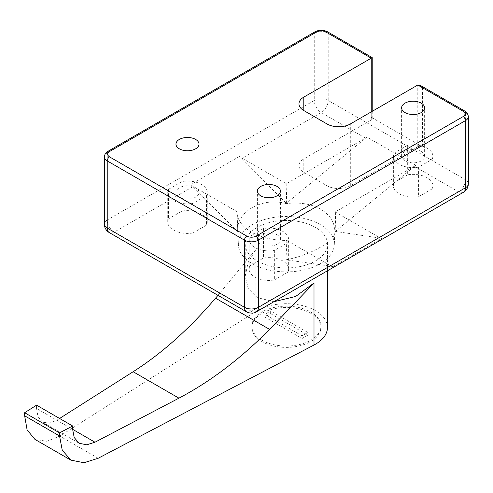 <?xml version="1.0" encoding="UTF-8"?>
<svg xmlns="http://www.w3.org/2000/svg" width="493" height="493" viewBox="0 0 493 493"><rect width="100%" height="100%" fill="white"/><g stroke="black" fill="none" stroke-linecap="round" stroke-linejoin="round"><path stroke-width="0.37" stroke-dasharray="2.46 1.85" d="M421.262 151.511A11.512 6.649 0 0 0 408.715 150.069A11.512 6.649 0 0 0 401.604 156.213A11.512 6.649 0 0 0 404.981 160.909A11.512 6.649 0 0 0 417.528 162.351A11.512 6.649 0 0 0 424.633 156.213A11.512 6.649 0 0 0 421.262 151.511M277.041 234.779A11.512 6.649 0 0 0 264.494 233.337A11.512 6.649 0 0 0 257.383 239.475A11.512 6.649 0 0 0 260.754 244.177A11.512 6.649 0 0 0 273.307 245.619A11.512 6.649 0 0 0 280.412 239.475A11.512 6.649 0 0 0 277.041 234.779M195.622 187.771A11.512 6.649 0 0 0 183.076 186.329A11.512 6.649 0 0 0 175.97 192.473A11.512 6.649 0 0 0 179.341 197.175A11.512 6.649 0 0 0 191.888 198.611A11.512 6.649 0 0 0 198.993 192.473A11.512 6.649 0 0 0 195.622 187.771M394.154 153.064L394.154 182.607A19.738 11.394 0 0 0 393.383 185.756A19.738 11.394 0 0 0 399.164 193.817A19.738 11.394 0 0 0 418.575 196.707L418.575 167.164L432.09 159.362A19.738 11.394 0 0 0 432.86 156.213A19.738 11.394 0 0 0 407.668 145.256L394.154 153.064A19.738 11.394 0 0 0 393.383 156.213A19.738 11.394 0 0 0 399.164 164.268A19.738 11.394 0 0 0 418.575 167.164M249.926 236.326L249.926 265.875A19.738 11.394 0 0 0 249.162 269.024A19.738 11.394 0 0 0 254.943 277.084A19.738 11.394 0 0 0 274.354 279.975L274.354 250.432L287.869 242.63A19.738 11.394 0 0 0 288.639 239.475A19.738 11.394 0 0 0 263.441 228.524L249.926 236.326A19.738 11.394 0 0 0 249.162 239.475A19.738 11.394 0 0 0 254.943 247.535A19.738 11.394 0 0 0 274.354 250.432M168.514 189.324L168.514 218.867A19.738 11.394 0 0 0 167.743 222.016A19.738 11.394 0 0 0 173.524 230.077A19.738 11.394 0 0 0 192.936 232.973L192.936 203.424L206.45 195.622A19.738 11.394 0 0 0 207.22 192.473A19.738 11.394 0 0 0 182.028 181.523L168.514 189.324A19.738 11.394 0 0 0 167.743 192.473A19.738 11.394 0 0 0 173.524 200.528A19.738 11.394 0 0 0 192.936 203.424M252.428 263.761A47.969 27.694 0 0 0 304.15 269.893A47.969 27.694 0 0 0 334.297 244.861A47.969 27.694 0 0 0 320.259 224.598A47.969 27.694 0 0 0 267.44 218.726A47.969 27.694 0 0 0 238.39 244.861A47.969 27.694 0 0 0 252.428 263.761M463.414 192.288A9.866 5.7 60 0 1 458.484 191.802L414.286 166.283A9.866 5.7 -60 0 0 415.735 165.272L335.197 231.537L334.852 231.34C334.618 222.127 329.903 214.763 320.721 209.248C311.231 203.985 299.892 202.075 286.686 203.535L286.347 203.338L366.884 137.066A9.866 5.7 -60 0 1 365.436 138.083L321.239 112.564A9.866 5.7 120 0 0 328.215 100.48A9.866 5.7 0 0 0 314.257 100.48A9.866 5.7 -120 0 0 321.239 112.564L242.149 158.228L285.854 183.458A49.343 28.489 180 0 1 286.84 183.458L365.436 138.083M334.852 231.34L381.841 238.365A9.866 5.7 60 0 1 379.388 237.466L458.484 191.802A9.866 5.7 -60 0 0 465.46 179.717L328.215 100.48L328.215 33.327A9.866 5.7 0 0 0 314.257 33.327L107.227 152.855A9.866 5.7 0 0 0 104.337 156.885M256.385 311.816A9.866 5.7 60 0 1 251.455 311.329L330.544 265.665A9.866 5.7 60 0 0 332.991 266.565L285.989 259.774C310.22 255.516 337.563 239.727 334.839 231.574L334.297 244.861M285.989 259.774L286.84 240.436A49.343 28.489 180 0 1 251.455 232.092A49.343 28.489 180 0 1 237.016 212.649A49.343 28.489 180 0 1 237.004 211.663L193.299 186.428L114.21 232.092L251.455 311.329A9.866 5.7 120 0 1 246.525 311.822L246.5 311.81M327.463 327.444A41.122 23.744 0 0 0 315.421 310.658A41.122 23.744 0 0 0 255.91 311.477L59.764 436.083L46.841 441.303L34.935 439.386M257.266 260.963A41.122 23.744 0 0 0 302.08 266.115A41.122 23.744 0 0 0 327.463 244.177A41.122 23.744 0 0 0 315.421 227.39A41.122 23.744 0 0 0 270.608 222.244A41.122 23.744 0 0 0 245.224 244.177A41.122 23.744 0 0 0 257.266 260.963M217.974 295.338L255.91 249.47L248.065 262.584L245.224 276.209L248.262 288.547L257.266 297.606L273.923 301.691M310.769 313.345A34.541 19.942 0 0 0 273.128 309.019A34.541 19.942 0 0 0 251.8 327.444A34.541 19.942 0 0 0 261.919 341.55A34.541 19.942 0 0 0 299.565 345.87A34.541 19.942 0 0 0 320.888 327.444A34.541 19.942 0 0 0 310.769 313.345M261.919 340.207A34.541 19.942 180 0 1 251.8 326.101A34.541 19.942 180 0 1 273.128 307.681A34.541 19.942 180 0 1 310.769 312.001A34.541 19.942 180 0 1 320.888 326.101A34.541 19.942 180 0 1 299.565 344.527A34.541 19.942 180 0 1 261.919 340.207M371.247 111.893L371.247 119.953L303.793 158.9A16.448 9.496 0 0 0 298.974 165.611A16.448 9.496 0 0 0 303.793 172.328L327.05 185.756A16.448 9.496 0 0 0 350.313 185.756L417.774 146.809A3.291 1.898 180 0 1 422.427 146.809L371.247 117.266L371.247 58.174C372.505 57.447 372.505 57.447 371.247 58.174L328.215 33.327A3.291 1.898 -60 0 0 327.537 31.817M464.776 111.054A3.291 1.898 -60 0 1 465.46 112.564L422.427 87.717L420.098 85.264M371.247 119.953A3.291 1.898 0 0 0 372.215 118.61A3.291 1.898 0 0 0 371.247 117.266M468.35 183.741A9.866 5.7 0 0 0 465.46 179.717L465.46 112.564A9.866 5.7 0 0 1 468.35 116.594M107.912 151.345A3.291 1.898 -120 0 0 107.227 152.855L107.227 220.001A9.866 5.7 0 0 0 104.337 224.032M407.668 145.256L407.668 174.805L394.154 182.607M432.09 159.362L432.09 188.905A19.738 11.394 0 0 0 432.86 185.756A19.738 11.394 0 0 0 407.668 174.805M418.575 196.707L432.09 188.905M263.441 228.524L263.441 258.073L249.926 265.875M287.869 242.63L287.869 272.173A19.738 11.394 0 0 0 288.639 269.024A19.738 11.394 0 0 0 263.441 258.073M274.354 279.975L287.869 272.173M182.028 181.523L182.028 211.066L168.514 218.867M206.45 195.622L206.45 225.165A19.738 11.394 0 0 0 207.22 222.016A19.738 11.394 0 0 0 182.028 211.066M192.936 232.973L206.45 225.165M314.941 31.817A3.291 1.898 -120 0 0 314.257 33.327L314.257 100.48L107.227 220.001A9.866 5.7 -120 0 0 114.21 232.092A9.866 5.7 120 0 1 109.273 232.579M239.697 156.299L190.846 184.505L237.848 231.981C235.124 212.163 262.467 196.374 286.698 203.775L239.697 156.299A9.866 5.7 -120 0 0 242.149 158.228M190.846 184.505A9.866 5.7 -120 0 0 193.299 186.428M414.286 166.283L335.69 211.663A49.343 28.489 180 0 1 335.69 212.23L379.388 237.466M330.544 265.665L286.84 240.436M335.69 212.23L335.197 231.537M335.69 211.663L335.197 223.545M237.004 211.663L237.848 231.981M286.84 183.458L286.347 203.338M285.854 183.458L286.347 195.339M36.556 408.5L37.979 416.647L42.497 422.119L49.374 423.228L56.843 420.209L72.644 429.329L36.556 408.5L36.556 405.16M56.843 420.209L59.598 418.465M270.645 313.677L307.86 335.166L302.049 338.525L264.827 317.036L270.645 313.677L270.645 310.997L307.86 332.479L302.049 335.838L302.049 338.525M307.86 335.166L307.86 332.479M264.827 317.036L264.827 314.349L270.645 310.997M302.049 335.838L264.827 314.349M303.793 158.9L303.793 172.328M327.05 185.756L327.05 123.977M350.313 185.756L350.313 123.977M417.774 146.809L417.774 85.03M422.427 87.717L422.427 146.809M415.735 165.272L366.884 137.066M332.991 266.565L381.841 238.365M255.91 311.477L255.91 249.47M98.181 458.262L59.764 436.083M401.604 156.213L401.604 107.862M257.383 239.475L257.383 191.13M175.97 192.473L175.97 144.122M327.463 270.78L327.463 244.177M251.8 326.101L251.8 327.444M424.633 156.213L424.633 107.862M280.412 239.475L280.412 191.13M198.993 192.473L198.993 144.122M298.974 103.832L298.974 165.611M372.215 111.338L372.215 118.61M393.383 185.756L393.383 156.213M432.86 185.756L432.86 156.213M249.162 269.024L249.162 239.475M288.639 269.024L288.639 239.475M167.743 222.016L167.743 192.473M207.22 222.016L207.22 192.473M238.39 244.861L237.016 212.649M245.224 276.209L245.224 244.177M42.497 422.119L79.182 443.293M320.888 326.101L320.888 327.444"/><path stroke-width="0.74" d="M109.557 151.511C107.036 153.298 107.036 155.092 109.557 156.885L246.802 236.116C249.902 237.577 253.001 237.577 256.101 236.116L463.13 116.594C465.651 114.801 465.651 113.008 463.13 111.221A3.291 1.898 -60 0 1 464.776 111.054L420.098 85.264L417.774 85.03L350.313 123.977A16.448 9.496 180 0 1 327.05 123.977L303.793 110.549A16.448 9.496 180 0 1 298.974 103.832A16.448 9.496 180 0 1 303.793 97.121L371.247 58.174L325.891 31.983C322.786 30.529 319.686 30.529 316.586 31.983L109.557 151.511A3.291 1.898 -120 0 0 107.912 151.345C105.958 152.208 104.769 154.056 104.337 156.885L104.337 224.032A9.866 5.7 0 0 0 107.227 228.062A9.866 5.7 120 0 0 109.273 232.579L246.518 311.816A9.866 5.7 120 0 0 246.525 311.822A9.866 5.7 120 0 1 244.473 307.299A9.866 5.7 0 0 0 258.431 307.299A9.866 5.7 60 0 1 256.385 311.816L463.414 192.288A9.866 5.7 60 0 0 465.46 187.771A9.866 5.7 0 0 0 468.35 183.741C468.227 187.469 466.581 190.316 463.414 192.288M104.337 224.032A9.866 9.866 0 0 0 109.273 232.579M404.981 112.564A11.512 6.649 180 0 1 401.604 107.862A11.512 6.649 180 0 1 408.715 101.718A11.512 6.649 180 0 1 421.262 103.16A11.512 6.649 180 0 1 424.633 107.862A11.512 6.649 180 0 1 417.528 114.006A11.512 6.649 180 0 1 404.981 112.564M260.754 195.832A11.512 6.649 180 0 1 257.383 191.13A11.512 6.649 180 0 1 264.494 184.986A11.512 6.649 180 0 1 277.041 186.428A11.512 6.649 180 0 1 280.412 191.13A11.512 6.649 180 0 1 273.307 197.268A11.512 6.649 180 0 1 260.754 195.832M179.341 148.824A11.512 6.649 180 0 1 175.97 144.122A11.512 6.649 180 0 1 183.076 137.985A11.512 6.649 180 0 1 195.622 139.42A11.512 6.649 180 0 1 198.993 144.122A11.512 6.649 180 0 1 191.888 150.266A11.512 6.649 180 0 1 179.341 148.824M273.923 301.691L295.652 296.472L314.004 283.007L269.591 329.386C240.713 358.584 210.493 381.508 178.934 398.159L94.964 442.221L86.75 444.803L79.182 443.293L74.209 437.562L72.644 429.329L72.644 425.995L59.542 432.872L59.542 435.954L62.254 450.201L70.856 460.123L83.958 462.736L98.181 458.262L314.004 345.014A41.122 23.744 0 0 0 327.463 327.444L327.463 270.78M371.247 58.174C372.505 57.447 372.505 57.447 371.247 58.174L371.247 111.893M59.598 418.465L133.153 371.734C161.84 353.419 189.306 328.905 215.552 298.185L217.974 295.338M70.856 460.123L34.935 439.386L27.115 429.914L24.65 415.809L24.65 412.727L36.556 405.16L72.644 425.995M24.65 412.727L59.542 432.872M314.004 283.007L314.004 345.014M463.13 111.221L417.774 85.03M303.793 110.549L303.793 97.121M463.13 116.594A3.291 1.898 60 0 1 465.46 120.619A9.866 5.7 0 0 0 468.35 116.594L468.35 183.741M256.101 236.116A3.291 1.898 60 0 1 258.431 240.146L465.46 120.619L465.46 187.771L258.431 307.299L258.431 240.146A9.866 5.7 0 0 1 244.473 240.146L244.473 307.299L107.227 228.062L107.227 160.909L244.473 240.146A3.291 1.898 120 0 1 246.802 236.116M109.557 156.885A3.291 1.898 120 0 0 107.227 160.909A9.866 5.7 0 0 1 104.337 156.885M316.586 31.983A3.291 1.898 -120 0 0 314.941 31.817C319.137 29.753 323.334 29.753 327.537 31.817L372.215 57.613L372.215 111.338M325.891 31.983A3.291 1.898 -60 0 1 327.537 31.817M269.591 329.386L215.552 298.185M72.644 429.329L94.964 442.221M178.934 398.159L133.153 371.734M59.542 435.954L24.65 415.809M464.776 111.054C466.729 111.923 467.919 113.766 468.35 116.594M107.912 151.345L314.941 31.817M256.385 311.816C253.587 314.207 247.264 312.667 246.518 311.816"/></g></svg>
